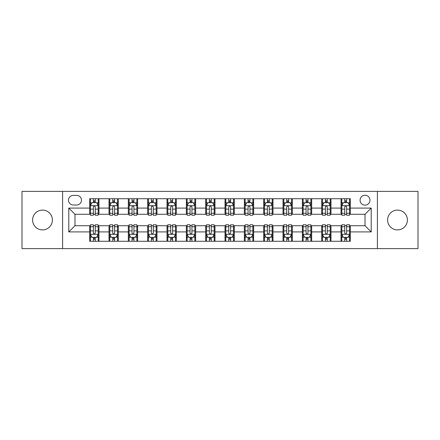 <?xml version="1.0" encoding="UTF-8"?>
<svg xmlns="http://www.w3.org/2000/svg" width="440" height="440" viewBox="0 0 440 440"><rect width="100%" height="100%" fill="white"/><g stroke="black" fill="none" stroke-linecap="round" stroke-linejoin="round"><path stroke-width="0.66" d="M397.502 210.1A9.9 9.9 0 0 0 387.602 220A9.9 9.9 0 0 0 397.502 229.9A9.9 9.9 0 0 0 407.402 220A9.9 9.9 0 0 0 397.502 210.1M42.498 210.1A9.9 9.9 0 0 0 32.599 220A9.9 9.9 0 0 0 42.498 229.9A9.9 9.9 0 0 0 52.398 220A9.9 9.9 0 0 0 42.498 210.1M365.019 195.25A4.95 4.95 0 0 0 360.069 200.2A4.95 4.95 0 0 0 365.019 205.15A4.95 4.95 0 0 0 369.969 200.2A4.95 4.95 0 0 0 365.019 195.25M377.394 248.617L418 248.617L418 191.384L377.394 191.384L377.394 248.617L62.607 248.617L62.607 191.384L22 191.384L22 248.617L62.607 248.617M73.276 204.996L76.681 204.996A4.796 4.796 0 0 0 81.477 200.2A4.796 4.796 0 0 0 76.681 195.404L73.276 195.404A4.796 4.796 0 0 0 68.486 200.2A4.796 4.796 0 0 0 73.276 204.996M377.394 191.384L62.607 191.384M89.678 231.913L68.794 231.913L68.794 208.087L89.678 208.087L89.678 214.275L74.982 214.275L74.982 225.726L89.678 225.726L89.678 241.269L350.323 241.269L350.323 225.726L365.019 225.726L365.019 214.275L350.323 214.275L350.323 208.087L371.206 208.087L371.206 231.913L350.323 231.913M350.323 208.087L350.323 198.732L89.678 198.732L89.678 208.087M341.044 198.732L341.044 214.275L341.814 214.275M344.757 214.275L346.61 214.275M349.553 214.275L350.323 214.275M341.044 214.275L330.215 214.275M321.706 198.732L321.706 214.275L322.482 214.275M325.418 214.275L327.277 214.275M321.706 214.275L310.877 214.275M302.374 198.732L302.374 214.275L303.144 214.275M306.086 214.275L307.94 214.275M302.374 214.275L291.544 214.275M283.036 198.732L283.036 214.275L283.811 214.275M286.748 214.275L288.602 214.275M283.036 214.275L272.206 214.275M263.697 198.732L263.697 214.275L264.473 214.275M267.41 214.275L269.269 214.275M263.697 214.275L252.874 214.275M244.365 198.732L244.365 214.275L245.135 214.275M248.078 214.275L249.931 214.275M244.365 214.275L233.536 214.275M225.027 198.732L225.027 214.275L225.803 214.275M228.74 214.275L230.599 214.275M225.027 214.275L214.198 214.275M205.689 198.732L205.689 214.275L206.465 214.275M209.402 214.275L211.261 214.275M205.689 214.275L194.865 214.275M186.357 198.732L186.357 214.275L187.127 214.275M190.069 214.275L191.923 214.275M186.357 214.275L175.527 214.275M167.019 198.732L167.019 214.275L167.794 214.275M170.731 214.275L172.59 214.275M167.019 214.275L156.189 214.275M147.686 198.732L147.686 214.275L148.456 214.275M151.399 214.275L153.252 214.275M147.686 214.275L136.857 214.275M128.348 198.732L128.348 214.275L129.124 214.275M132.061 214.275L133.914 214.275M128.348 214.275L117.519 214.275M109.01 198.732L109.01 214.275L109.786 214.275M112.722 214.275L114.582 214.275M109.01 214.275L98.186 214.275M89.678 214.275L90.448 214.275M93.39 214.275L95.243 214.275M89.678 225.726L90.448 225.726M93.39 225.726L95.243 225.726M98.186 225.726L98.956 225.726L98.956 241.269M109.786 225.726L98.956 225.726M112.722 225.726L114.582 225.726M117.519 225.726L118.294 225.726L118.294 241.269M129.124 225.726L118.294 225.726M132.061 225.726L133.914 225.726M136.857 225.726L137.626 225.726L137.626 241.269M148.456 225.726L137.626 225.726M151.399 225.726L153.252 225.726M156.189 225.726L156.965 225.726L156.965 241.269M167.794 225.726L156.965 225.726M170.731 225.726L172.59 225.726M175.527 225.726L176.303 225.726L176.303 241.269M187.127 225.726L176.303 225.726M190.069 225.726L191.923 225.726M194.865 225.726L195.635 225.726L195.635 241.269M206.465 225.726L195.635 225.726M209.402 225.726L211.261 225.726M214.198 225.726L214.973 225.726L214.973 241.269M225.803 225.726L214.973 225.726M228.74 225.726L230.599 225.726M233.536 225.726L234.311 225.726L234.311 241.269M245.135 225.726L234.311 225.726M248.078 225.726L249.931 225.726M252.874 225.726L253.644 225.726L253.644 241.269M264.473 225.726L253.644 225.726M267.41 225.726L269.269 225.726M272.206 225.726L272.982 225.726L272.982 241.269M283.811 225.726L272.982 225.726M286.748 225.726L288.602 225.726M291.544 225.726L292.314 225.726L292.314 241.269M303.144 225.726L292.314 225.726M306.086 225.726L307.94 225.726M310.877 225.726L311.652 225.726L311.652 241.269M322.482 225.726L311.652 225.726M325.418 225.726L327.277 225.726M330.215 225.726L330.99 225.726L330.99 241.269M341.814 225.726L330.99 225.726M344.757 225.726L346.61 225.726M349.553 225.726L350.323 225.726M98.956 198.732L98.956 214.275M89.678 202.598L90.448 202.598M93.39 202.598L95.243 202.598M98.186 202.598L98.956 202.598M89.678 237.402L90.448 237.402M93.39 237.402L95.243 237.402M98.186 237.402L98.956 237.402M109.01 225.726L109.01 241.269M118.294 198.732L118.294 214.275M109.01 202.598L109.786 202.598M112.722 202.598L114.582 202.598M117.519 202.598L118.294 202.598M109.01 237.402L109.786 237.402M112.722 237.402L114.582 237.402M117.519 237.402L118.294 237.402M128.348 225.726L128.348 241.269M128.348 237.402L129.124 237.402M132.061 237.402L133.914 237.402M136.857 237.402L137.626 237.402M137.626 198.732L137.626 214.275M128.348 202.598L129.124 202.598M132.061 202.598L133.914 202.598M136.857 202.598L137.626 202.598M147.686 225.726L147.686 241.269M147.686 237.402L148.456 237.402M151.399 237.402L153.252 237.402M156.189 237.402L156.965 237.402M156.965 198.732L156.965 214.275M147.686 202.598L148.456 202.598M151.399 202.598L153.252 202.598M156.189 202.598L156.965 202.598M167.019 225.726L167.019 241.269M167.019 237.402L167.794 237.402M170.731 237.402L172.59 237.402M175.527 237.402L176.303 237.402M176.303 198.732L176.303 214.275M167.019 202.598L167.794 202.598M170.731 202.598L172.59 202.598M175.527 202.598L176.303 202.598M186.357 225.726L186.357 241.269M186.357 237.402L187.127 237.402M190.069 237.402L191.923 237.402M194.865 237.402L195.635 237.402M195.635 198.732L195.635 214.275M186.357 202.598L187.127 202.598M190.069 202.598L191.923 202.598M194.865 202.598L195.635 202.598M205.689 225.726L205.689 241.269M205.689 237.402L206.465 237.402M209.402 237.402L211.261 237.402M214.198 237.402L214.973 237.402M214.973 198.732L214.973 214.275M205.689 202.598L206.465 202.598M209.402 202.598L211.261 202.598M214.198 202.598L214.973 202.598M225.027 225.726L225.027 241.269M225.027 237.402L225.803 237.402M228.74 237.402L230.599 237.402M233.536 237.402L234.311 237.402M234.311 198.732L234.311 214.275M225.027 202.598L225.803 202.598M228.74 202.598L230.599 202.598M233.536 202.598L234.311 202.598M244.365 225.726L244.365 241.269M244.365 237.402L245.135 237.402M248.078 237.402L249.931 237.402M252.874 237.402L253.644 237.402M253.644 198.732L253.644 214.275M244.365 202.598L245.135 202.598M248.078 202.598L249.931 202.598M252.874 202.598L253.644 202.598M263.697 225.726L263.697 241.269M263.697 237.402L264.473 237.402M267.41 237.402L269.269 237.402M272.206 237.402L272.982 237.402M272.982 198.732L272.982 214.275M263.697 202.598L264.473 202.598M267.41 202.598L269.269 202.598M272.206 202.598L272.982 202.598M283.036 225.726L283.036 241.269M283.036 237.402L283.811 237.402M286.748 237.402L288.602 237.402M291.544 237.402L292.314 237.402M292.314 198.732L292.314 214.275M283.036 202.598L283.811 202.598M286.748 202.598L288.602 202.598M291.544 202.598L292.314 202.598M302.374 225.726L302.374 241.269M302.374 237.402L303.144 237.402M306.086 237.402L307.94 237.402M310.877 237.402L311.652 237.402M311.652 198.732L311.652 214.275M302.374 202.598L303.144 202.598M306.086 202.598L307.94 202.598M310.877 202.598L311.652 202.598M321.706 225.726L321.706 241.269M321.706 237.402L322.482 237.402M325.418 237.402L327.277 237.402M330.215 237.402L330.99 237.402M330.99 198.732L330.99 214.275M321.706 202.598L322.482 202.598M325.418 202.598L327.277 202.598M330.215 202.598L330.99 202.598M341.044 225.726L341.044 241.269M341.044 237.402L341.814 237.402M344.757 237.402L346.61 237.402M349.553 237.402L350.323 237.402M341.044 202.598L341.814 202.598M344.757 202.598L346.61 202.598M349.553 202.598L350.323 202.598M74.982 214.275L68.794 208.087M74.982 225.726L68.794 231.913M371.206 208.087L365.019 214.275M371.206 231.913L365.019 225.726M95.243 200.739L93.39 200.739M98.186 213.268L95.243 213.268L95.243 215.204L98.186 215.204L98.186 205.772L96.635 202.675L91.999 202.675L90.448 205.772L90.448 215.204L93.39 215.204L93.39 213.268L90.448 213.268M90.448 205.766L90.448 198.732M98.186 205.772L98.186 198.732M93.39 202.675L93.39 198.732M95.243 198.732L95.243 202.675M95.243 213.268L95.243 206.927C94.628 205.739 94.006 205.739 93.39 206.927L93.39 213.268M93.39 239.261L95.243 239.261M90.448 226.732L93.39 226.732L93.39 224.796L90.448 224.796L90.448 234.229L91.999 237.325L96.635 237.325L98.186 234.229L98.186 224.796L95.243 224.796L95.243 226.732L98.186 226.732M98.186 234.234L98.186 241.269M90.448 234.229L90.448 241.269M95.243 237.325L95.243 241.269M93.39 241.269L93.39 237.325M93.39 226.732L93.39 233.073C94.006 234.262 94.628 234.262 95.243 233.073L95.243 226.732M114.582 200.739L112.722 200.739M117.519 213.268L114.582 213.268L114.582 215.204L117.519 215.204L117.519 205.772L115.973 202.675L111.331 202.675L109.786 205.772L109.786 215.204L112.722 215.204L112.722 213.268L109.786 213.268M109.786 205.766L109.786 198.732M117.519 205.772L117.519 198.732M112.722 202.675L112.722 198.732M114.582 198.732L114.582 202.675M114.582 213.268L114.582 206.927C113.96 205.739 113.344 205.739 112.722 206.927L112.722 213.268M133.914 200.739L132.061 200.739M136.857 213.268L133.914 213.268L133.914 215.204L136.857 215.204L136.857 205.772L135.311 202.675L130.669 202.675L129.124 205.772L129.124 215.204L132.061 215.204L132.061 213.268L129.124 213.268M129.124 205.766L129.124 198.732M136.857 205.772L136.857 198.732M132.061 202.675L132.061 198.732M133.914 198.732L133.914 202.675M133.914 213.268L133.914 206.927C133.298 205.739 132.682 205.739 132.061 206.927L132.061 213.268M153.252 200.739L151.399 200.739M156.189 213.268L153.252 213.268L153.252 215.204L156.189 215.204L156.189 205.772L154.644 202.675L150.002 202.675L148.456 205.772L148.456 215.204L151.399 215.204L151.399 213.268L148.456 213.268M148.456 205.766L148.456 198.732M156.189 205.772L156.189 198.732M151.399 202.675L151.399 198.732M153.252 198.732L153.252 202.675M153.252 213.268L153.252 206.927C152.636 205.739 152.014 205.739 151.399 206.927L151.399 213.268M112.722 239.261L114.582 239.261M109.786 226.732L112.722 226.732L112.722 224.796L109.786 224.796L109.786 234.229L111.331 237.325L115.973 237.325L117.519 234.229L117.519 224.796L114.582 224.796L114.582 226.732L117.519 226.732M117.519 234.234L117.519 241.269M109.786 234.229L109.786 241.269M114.582 237.325L114.582 241.269M112.722 241.269L112.722 237.325M112.722 226.732L112.722 233.073C113.344 234.262 113.96 234.262 114.582 233.073L114.582 226.732M132.061 239.261L133.914 239.261M129.124 226.732L132.061 226.732L132.061 224.796L129.124 224.796L129.124 234.229L130.669 237.325L135.311 237.325L136.857 234.229L136.857 224.796L133.914 224.796L133.914 226.732L136.857 226.732M136.857 234.234L136.857 241.269M129.124 234.229L129.124 241.269M133.914 237.325L133.914 241.269M132.061 241.269L132.061 237.325M132.061 226.732L132.061 233.073C132.677 234.262 133.298 234.262 133.914 233.073L133.914 226.732M151.399 239.261L153.252 239.261M148.456 226.732L151.399 226.732L151.399 224.796L148.456 224.796L148.456 234.229L150.002 237.325L154.644 237.325L156.189 234.229L156.189 224.796L153.252 224.796L153.252 226.732L156.189 226.732M156.189 234.234L156.189 241.269M148.456 234.229L148.456 241.269M153.252 237.325L153.252 241.269M151.399 241.269L151.399 237.325M151.399 226.732L151.399 233.073C152.014 234.262 152.631 234.262 153.252 233.073L153.252 226.732M172.59 200.739L170.731 200.739M175.527 213.268L172.59 213.268L172.59 215.204L175.527 215.204L175.527 205.772L173.982 202.675L169.34 202.675L167.794 205.772L167.794 215.204L170.731 215.204L170.731 213.268L167.794 213.268M167.794 205.766L167.794 198.732M175.527 205.772L175.527 198.732M170.731 202.675L170.731 198.732M172.59 198.732L172.59 202.675M172.59 213.268L172.59 206.927C171.969 205.739 171.353 205.739 170.731 206.927L170.731 213.268M170.731 239.261L172.59 239.261M167.794 226.732L170.731 226.732L170.731 224.796L167.794 224.796L167.794 234.229L169.34 237.325L173.982 237.325L175.527 234.229L175.527 224.796L172.59 224.796L172.59 226.732L175.527 226.732M175.527 234.234L175.527 241.269M167.794 234.229L167.794 241.269M172.59 237.325L172.59 241.269M170.731 241.269L170.731 237.325M170.731 226.732L170.731 233.073C171.353 234.262 171.969 234.262 172.59 233.073L172.59 226.732M191.923 200.739L190.069 200.739M194.865 213.268L191.923 213.268L191.923 215.204L194.865 215.204L194.865 205.772L193.314 202.675L188.678 202.675L187.127 205.772L187.127 215.204L190.069 215.204L190.069 213.268L187.127 213.268M187.127 205.766L187.127 198.732M194.865 205.772L194.865 198.732M190.069 202.675L190.069 198.732M191.923 198.732L191.923 202.675M191.923 213.268L191.923 206.927C191.306 205.739 190.685 205.739 190.069 206.927L190.069 213.268M211.261 200.739L209.402 200.739M214.198 213.268L211.261 213.268L211.261 215.204L214.198 215.204L214.198 205.772L212.652 202.675L208.01 202.675L206.465 205.772L206.465 215.204L209.402 215.204L209.402 213.268L206.465 213.268M206.465 205.766L206.465 198.732M214.198 205.772L214.198 198.732M209.402 202.675L209.402 198.732M211.261 198.732L211.261 202.675M211.261 213.268L211.261 206.927C210.645 205.739 210.023 205.739 209.402 206.927L209.402 213.268M230.599 200.739L228.74 200.739M233.536 213.268L230.599 213.268L230.599 215.204L233.536 215.204L233.536 205.772L231.99 202.675L227.348 202.675L225.803 205.772L225.803 215.204L228.74 215.204L228.74 213.268L225.803 213.268M225.803 205.766L225.803 198.732M233.536 205.772L233.536 198.732M228.74 202.675L228.74 198.732M230.599 198.732L230.599 202.675M230.599 213.268L230.599 206.927C229.977 205.739 229.361 205.739 228.74 206.927L228.74 213.268M249.931 200.739L248.078 200.739M252.874 213.268L249.931 213.268L249.931 215.204L252.874 215.204L252.874 205.772L251.323 202.675L246.686 202.675L245.135 205.772L245.135 215.204L248.078 215.204L248.078 213.268L245.135 213.268M245.135 205.766L245.135 198.732M252.874 205.772L252.874 198.732M248.078 202.675L248.078 198.732M249.931 198.732L249.931 202.675M249.931 213.268L249.931 206.927C249.315 205.739 248.694 205.739 248.078 206.927L248.078 213.268M269.269 200.739L267.41 200.739M272.206 213.268L269.269 213.268L269.269 215.204L272.206 215.204L272.206 205.772L270.661 202.675L266.019 202.675L264.473 205.772L264.473 215.204L267.41 215.204L267.41 213.268L264.473 213.268M264.473 205.766L264.473 198.732M272.206 205.772L272.206 198.732M267.41 202.675L267.41 198.732M269.269 198.732L269.269 202.675M269.269 213.268L269.269 206.927C268.648 205.739 268.031 205.739 267.41 206.927L267.41 213.268M190.069 239.261L191.923 239.261M187.127 226.732L190.069 226.732L190.069 224.796L187.127 224.796L187.127 234.229L188.678 237.325L193.314 237.325L194.865 234.229L194.865 224.796L191.923 224.796L191.923 226.732L194.865 226.732M194.865 234.234L194.865 241.269M187.127 234.229L187.127 241.269M191.923 237.325L191.923 241.269M190.069 241.269L190.069 237.325M190.069 226.732L190.069 233.073C190.685 234.262 191.306 234.262 191.923 233.073L191.923 226.732M209.402 239.261L211.261 239.261M206.465 226.732L209.402 226.732L209.402 224.796L206.465 224.796L206.465 234.229L208.01 237.325L212.652 237.325L214.198 234.229L214.198 224.796L211.261 224.796L211.261 226.732L214.198 226.732M214.198 234.234L214.198 241.269M206.465 234.229L206.465 241.269M211.261 237.325L211.261 241.269M209.402 241.269L209.402 237.325M209.402 226.732L209.402 233.073C210.023 234.262 210.639 234.262 211.261 233.073L211.261 226.732M228.74 239.261L230.599 239.261M225.803 226.732L228.74 226.732L228.74 224.796L225.803 224.796L225.803 234.229L227.348 237.325L231.99 237.325L233.536 234.229L233.536 224.796L230.599 224.796L230.599 226.732L233.536 226.732M233.536 234.234L233.536 241.269M225.803 234.229L225.803 241.269M230.599 237.325L230.599 241.269M228.74 241.269L228.74 237.325M228.74 226.732L228.74 233.073C229.356 234.262 229.977 234.262 230.599 233.073L230.599 226.732M248.078 239.261L249.931 239.261M245.135 226.732L248.078 226.732L248.078 224.796L245.135 224.796L245.135 234.229L246.686 237.325L251.323 237.325L252.874 234.229L252.874 224.796L249.931 224.796L249.931 226.732L252.874 226.732M252.874 234.234L252.874 241.269M245.135 234.229L245.135 241.269M249.931 237.325L249.931 241.269M248.078 241.269L248.078 237.325M248.078 226.732L248.078 233.073C248.694 234.262 249.315 234.262 249.931 233.073L249.931 226.732M267.41 239.261L269.269 239.261M264.473 226.732L267.41 226.732L267.41 224.796L264.473 224.796L264.473 234.229L266.019 237.325L270.661 237.325L272.206 234.229L272.206 224.796L269.269 224.796L269.269 226.732L272.206 226.732M272.206 234.234L272.206 241.269M264.473 234.229L264.473 241.269M269.269 237.325L269.269 241.269M267.41 241.269L267.41 237.325M267.41 226.732L267.41 233.073C268.031 234.262 268.648 234.262 269.269 233.073L269.269 226.732M288.602 200.739L286.748 200.739M291.544 213.268L288.602 213.268L288.602 215.204L291.544 215.204L291.544 205.772L289.999 202.675L285.357 202.675L283.811 205.772L283.811 215.204L286.748 215.204L286.748 213.268L283.811 213.268M283.811 205.766L283.811 198.732M291.544 205.772L291.544 198.732M286.748 202.675L286.748 198.732M288.602 198.732L288.602 202.675M288.602 213.268L288.602 206.927C287.986 205.739 287.37 205.739 286.748 206.927L286.748 213.268M286.748 239.261L288.602 239.261M283.811 226.732L286.748 226.732L286.748 224.796L283.811 224.796L283.811 234.229L285.357 237.325L289.999 237.325L291.544 234.229L291.544 224.796L288.602 224.796L288.602 226.732L291.544 226.732M291.544 234.234L291.544 241.269M283.811 234.229L283.811 241.269M288.602 237.325L288.602 241.269M286.748 241.269L286.748 237.325M286.748 226.732L286.748 233.073C287.364 234.262 287.986 234.262 288.602 233.073L288.602 226.732M307.94 200.739L306.086 200.739M310.877 213.268L307.94 213.268L307.94 215.204L310.877 215.204L310.877 205.772L309.331 202.675L304.689 202.675L303.144 205.772L303.144 215.204L306.086 215.204L306.086 213.268L303.144 213.268M303.144 205.766L303.144 198.732M310.877 205.772L310.877 198.732M306.086 202.675L306.086 198.732M307.94 198.732L307.94 202.675M307.94 213.268L307.94 206.927C307.324 205.739 306.702 205.739 306.086 206.927L306.086 213.268M306.086 239.261L307.94 239.261M303.144 226.732L306.086 226.732L306.086 224.796L303.144 224.796L303.144 234.229L304.689 237.325L309.331 237.325L310.877 234.229L310.877 224.796L307.94 224.796L307.94 226.732L310.877 226.732M310.877 234.234L310.877 241.269M303.144 234.229L303.144 241.269M307.94 237.325L307.94 241.269M306.086 241.269L306.086 237.325M306.086 226.732L306.086 233.073C306.702 234.262 307.318 234.262 307.94 233.073L307.94 226.732M327.277 200.739L325.418 200.739M330.215 213.268L327.277 213.268L327.277 215.204L330.215 215.204L330.215 205.772L328.669 202.675L324.027 202.675L322.482 205.772L322.482 215.204L325.418 215.204L325.418 213.268L322.482 213.268M322.482 205.766L322.482 198.732M330.215 205.772L330.215 198.732M325.418 202.675L325.418 198.732M327.277 198.732L327.277 202.675M327.277 213.268L327.277 206.927C326.656 205.739 326.04 205.739 325.418 206.927L325.418 213.268M325.418 239.261L327.277 239.261M322.482 226.732L325.418 226.732L325.418 224.796L322.482 224.796L322.482 234.229L324.027 237.325L328.669 237.325L330.215 234.229L330.215 224.796L327.277 224.796L327.277 226.732L330.215 226.732M330.215 234.234L330.215 241.269M322.482 234.229L322.482 241.269M327.277 237.325L327.277 241.269M325.418 241.269L325.418 237.325M325.418 226.732L325.418 233.073C326.04 234.262 326.656 234.262 327.277 233.073L327.277 226.732M346.61 200.739L344.757 200.739M349.553 213.268L346.61 213.268L346.61 215.204L349.553 215.204L349.553 205.772L348.002 202.675L343.365 202.675L341.814 205.772L341.814 215.204L344.757 215.204L344.757 213.268L341.814 213.268M341.814 205.766L341.814 198.732M349.553 205.772L349.553 198.732M344.757 202.675L344.757 198.732M346.61 198.732L346.61 202.675M346.61 213.268L346.61 206.927C345.994 205.739 345.373 205.739 344.757 206.927L344.757 213.268M344.757 239.261L346.61 239.261M341.814 226.732L344.757 226.732L344.757 224.796L341.814 224.796L341.814 234.229L343.365 237.325L348.002 237.325L349.553 234.229L349.553 224.796L346.61 224.796L346.61 226.732L349.553 226.732M349.553 234.234L349.553 241.269M341.814 234.229L341.814 241.269M346.61 237.325L346.61 241.269M344.757 241.269L344.757 237.325M344.757 226.732L344.757 233.073C345.373 234.262 345.994 234.262 346.61 233.073L346.61 226.732M109.01 231.913L98.956 231.913M109.01 208.087L98.956 208.087M128.348 208.087L118.294 208.087M128.348 231.913L118.294 231.913M147.686 208.087L137.626 208.087M147.686 231.913L137.626 231.913M167.019 208.087L156.965 208.087M167.019 231.913L156.965 231.913M186.357 208.087L176.303 208.087M186.357 231.913L176.303 231.913M205.689 208.087L195.635 208.087M205.689 231.913L195.635 231.913M225.027 208.087L214.973 208.087M225.027 231.913L214.973 231.913M244.365 208.087L234.311 208.087M244.365 231.913L234.311 231.913M263.697 208.087L253.644 208.087M263.697 231.913L253.644 231.913M283.036 208.087L272.982 208.087M283.036 231.913L272.982 231.913M302.374 208.087L292.314 208.087M302.374 231.913L292.314 231.913M321.706 208.087L311.652 208.087M321.706 231.913L311.652 231.913M341.044 208.087L330.99 208.087M341.044 231.913L330.99 231.913M98.148 205.689L90.486 205.689M90.448 202.862L91.905 202.862M96.729 202.862L98.186 202.862M93.39 209.121L90.448 209.121M98.186 209.121L95.243 209.121M95.243 201.724L93.39 201.724M90.486 234.311L98.148 234.311M98.186 237.138L96.729 237.138M91.905 237.138L90.448 237.138M95.243 230.879L98.186 230.879M90.448 230.879L93.39 230.879M93.39 238.277L95.243 238.277M117.48 205.689L109.824 205.689M109.786 202.862L111.238 202.862M116.067 202.862L117.519 202.862M112.722 209.121L109.786 209.121M117.519 209.121L114.582 209.121M114.582 201.724L112.722 201.724M136.818 205.689L129.162 205.689M129.124 202.862L130.576 202.862M135.399 202.862L136.857 202.862M132.061 209.121L129.124 209.121M136.857 209.121L133.914 209.121M133.914 201.724L132.061 201.724M156.151 205.689L148.495 205.689M148.456 202.862L149.913 202.862M154.737 202.862L156.189 202.862M151.399 209.121L148.456 209.121M156.189 209.121L153.252 209.121M153.252 201.724L151.399 201.724M109.824 234.311L117.48 234.311M117.519 237.138L116.067 237.138M111.238 237.138L109.786 237.138M114.582 230.879L117.519 230.879M109.786 230.879L112.722 230.879M112.722 238.277L114.582 238.277M129.162 234.311L136.818 234.311M136.857 237.138L135.399 237.138M130.576 237.138L129.124 237.138M133.914 230.879L136.857 230.879M129.124 230.879L132.061 230.879M132.061 238.277L133.914 238.277M148.495 234.311L156.151 234.311M156.189 237.138L154.737 237.138M149.913 237.138L148.456 237.138M153.252 230.879L156.189 230.879M148.456 230.879L151.399 230.879M151.399 238.277L153.252 238.277M175.489 205.689L167.833 205.689M167.794 202.862L169.246 202.862M174.075 202.862L175.527 202.862M170.731 209.121L167.794 209.121M175.527 209.121L172.59 209.121M172.59 201.724L170.731 201.724M167.833 234.311L175.489 234.311M175.527 237.138L174.075 237.138M169.246 237.138L167.794 237.138M172.59 230.879L175.527 230.879M167.794 230.879L170.731 230.879M170.731 238.277L172.59 238.277M194.827 205.689L187.165 205.689M187.127 202.862L188.584 202.862M193.407 202.862L194.865 202.862M190.069 209.121L187.127 209.121M194.865 209.121L191.923 209.121M191.923 201.724L190.069 201.724M214.159 205.689L206.503 205.689M206.465 202.862L207.917 202.862M212.746 202.862L214.198 202.862M209.402 209.121L206.465 209.121M214.198 209.121L211.261 209.121M211.261 201.724L209.402 201.724M233.497 205.689L225.841 205.689M225.803 202.862L227.255 202.862M232.084 202.862L233.536 202.862M228.74 209.121L225.803 209.121M233.536 209.121L230.599 209.121M230.599 201.724L228.74 201.724M252.835 205.689L245.174 205.689M245.135 202.862L246.593 202.862M251.416 202.862L252.874 202.862M248.078 209.121L245.135 209.121M252.874 209.121L249.931 209.121M249.931 201.724L248.078 201.724M272.168 205.689L264.512 205.689M264.473 202.862L265.925 202.862M270.754 202.862L272.206 202.862M267.41 209.121L264.473 209.121M272.206 209.121L269.269 209.121M269.269 201.724L267.41 201.724M187.165 234.311L194.827 234.311M194.865 237.138L193.407 237.138M188.584 237.138L187.127 237.138M191.923 230.879L194.865 230.879M187.127 230.879L190.069 230.879M190.069 238.277L191.923 238.277M206.503 234.311L214.159 234.311M214.198 237.138L212.746 237.138M207.917 237.138L206.465 237.138M211.261 230.879L214.198 230.879M206.465 230.879L209.402 230.879M209.402 238.277L211.261 238.277M225.841 234.311L233.497 234.311M233.536 237.138L232.084 237.138M227.255 237.138L225.803 237.138M230.599 230.879L233.536 230.879M225.803 230.879L228.74 230.879M228.74 238.277L230.599 238.277M245.174 234.311L252.835 234.311M252.874 237.138L251.416 237.138M246.593 237.138L245.135 237.138M249.931 230.879L252.874 230.879M245.135 230.879L248.078 230.879M248.078 238.277L249.931 238.277M264.512 234.311L272.168 234.311M272.206 237.138L270.754 237.138M265.925 237.138L264.473 237.138M269.269 230.879L272.206 230.879M264.473 230.879L267.41 230.879M267.41 238.277L269.269 238.277M291.506 205.689L283.85 205.689M283.811 202.862L285.263 202.862M290.087 202.862L291.544 202.862M286.748 209.121L283.811 209.121M291.544 209.121L288.602 209.121M288.602 201.724L286.748 201.724M283.85 234.311L291.506 234.311M291.544 237.138L290.087 237.138M285.263 237.138L283.811 237.138M288.602 230.879L291.544 230.879M283.811 230.879L286.748 230.879M286.748 238.277L288.602 238.277M310.838 205.689L303.182 205.689M303.144 202.862L304.601 202.862M309.425 202.862L310.877 202.862M306.086 209.121L303.144 209.121M310.877 209.121L307.94 209.121M307.94 201.724L306.086 201.724M303.182 234.311L310.838 234.311M310.877 237.138L309.425 237.138M304.601 237.138L303.144 237.138M307.94 230.879L310.877 230.879M303.144 230.879L306.086 230.879M306.086 238.277L307.94 238.277M330.176 205.689L322.52 205.689M322.482 202.862L323.934 202.862M328.763 202.862L330.215 202.862M325.418 209.121L322.482 209.121M330.215 209.121L327.277 209.121M327.277 201.724L325.418 201.724M322.52 234.311L330.176 234.311M330.215 237.138L328.763 237.138M323.934 237.138L322.482 237.138M327.277 230.879L330.215 230.879M322.482 230.879L325.418 230.879M325.418 238.277L327.277 238.277M349.514 205.689L341.853 205.689M341.814 202.862L343.272 202.862M348.095 202.862L349.553 202.862M344.757 209.121L341.814 209.121M349.553 209.121L346.61 209.121M346.61 201.724L344.757 201.724M341.853 234.311L349.514 234.311M349.553 237.138L348.095 237.138M343.272 237.138L341.814 237.138M346.61 230.879L349.553 230.879M341.814 230.879L344.757 230.879M344.757 238.277L346.61 238.277"/></g></svg>

